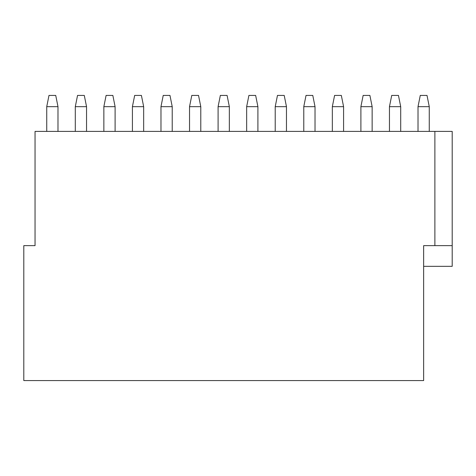 <?xml version="1.0" encoding="UTF-8"?>
<svg xmlns="http://www.w3.org/2000/svg" width="476" height="476" viewBox="0 0 476 476"><rect width="100%" height="100%" fill="white"/><g stroke="black" fill="none" stroke-linecap="round" stroke-linejoin="round"><path stroke-width="0.71" d="M452.2 245.646L452.2 131.406L35.045 131.406L35.045 245.646L23.8 245.646L23.8 380.574L423.64 380.574L423.64 245.646L452.2 245.646L452.2 266.334L423.64 266.334M434.885 131.406L434.885 245.646M75.297 131.406L75.297 106.672L77.546 95.426L84.294 95.426L86.543 106.672L86.543 131.406M75.297 106.672L86.543 106.672M46.737 106.672L57.983 106.672L55.734 95.426L48.986 95.426L46.737 106.672L46.737 131.406M57.983 106.672L57.983 131.406M132.417 131.406L132.417 106.672L134.666 95.426L141.414 95.426L143.663 106.672L143.663 131.406M132.417 106.672L143.663 106.672M103.857 106.672L115.103 106.672L112.854 95.426L106.106 95.426L103.857 106.672L103.857 131.406M115.103 106.672L115.103 131.406M189.537 131.406L189.537 106.672L191.786 95.426L198.534 95.426L200.783 106.672L200.783 131.406M189.537 106.672L200.783 106.672M160.977 106.672L172.223 106.672L169.974 95.426L163.226 95.426L160.977 106.672L160.977 131.406M172.223 106.672L172.223 131.406M246.657 131.406L246.657 106.672L248.906 95.426L255.654 95.426L257.903 106.672L257.903 131.406M246.657 106.672L257.903 106.672M218.097 106.672L229.343 106.672L227.094 95.426L220.346 95.426L218.097 106.672L218.097 131.406M229.343 106.672L229.343 131.406M303.777 131.406L303.777 106.672L306.026 95.426L312.774 95.426L315.023 106.672L315.023 131.406M303.777 106.672L315.023 106.672M275.217 106.672L286.463 106.672L284.214 95.426L277.466 95.426L275.217 106.672L275.217 131.406M286.463 106.672L286.463 131.406M360.897 131.406L360.897 106.672L363.146 95.426L369.894 95.426L372.143 106.672L372.143 131.406M360.897 106.672L372.143 106.672M332.337 106.672L343.583 106.672L341.334 95.426L334.586 95.426L332.337 106.672L332.337 131.406M343.583 106.672L343.583 131.406M418.017 131.406L418.017 106.672L420.266 95.426L427.014 95.426L429.263 106.672L429.263 131.406M418.017 106.672L429.263 106.672M389.457 106.672L400.703 106.672L398.454 95.426L391.706 95.426L389.457 106.672L389.457 131.406M400.703 106.672L400.703 131.406"/></g></svg>
